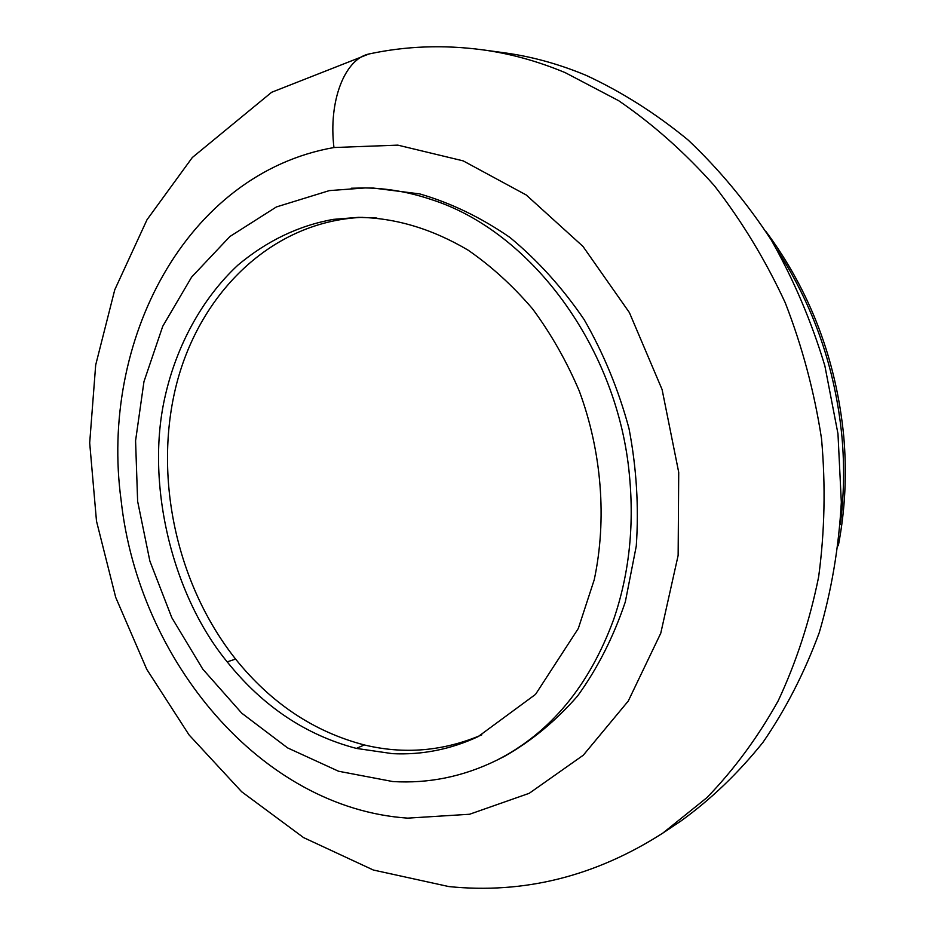 <?xml version="1.0" encoding="UTF-8"?>
<svg xmlns="http://www.w3.org/2000/svg" width="935" height="935" viewBox="0 0 935 935"><rect width="100%" height="100%" fill="white"/><g stroke="black" fill="none" stroke-linecap="round" stroke-linejoin="round"><path stroke-width="1.4" d="M496.777 760.225C463.374 776.611 428.721 783.717 392.817 781.555L338.575 771.246L287.571 747.883L241.779 713.206L202.79 669.144L171.83 617.719L149.869 561.047L137.632 501.312L135.575 440.747L143.967 381.62L162.748 326.268L191.617 277.099L229.905 236.508L276.409 206.939L329.33 190.611L365.012 187.947L373.31 188.052L419.721 193.907C450.869 202.942 480.917 217.446 509.867 237.397C537.637 260.327 562.391 287.7 584.106 319.525C603.589 353.418 618.549 389.743 628.998 428.487C636.548 467.886 638.967 507.086 636.267 546.098L625.328 601.836C613.535 636.875 597.629 668.245 577.631 695.944C555.706 721.06 531.22 741.245 504.187 756.508L496.777 760.225C550.119 733.11 589.073 686.197 613.664 619.473C628.951 574.85 634.246 527.165 629.535 476.394C618.304 347.972 530.905 231.109 431.315 199.552C409.179 192.084 387.055 188.215 364.93 187.935L351.233 188.239M481.852 734.817C443.529 751.214 404.364 754.592 364.323 744.95C313.95 731.813 271.045 703.19 235.597 659.081C176.189 584.094 152.978 476.067 176.633 383.794C200.441 291.872 272.599 221.174 362.371 217.341M482.518 49.812L504.257 52.781C531.688 56.521 558.931 64.024 586.023 75.314C621.658 91.817 655.669 113.369 688.055 139.958C719.05 169.258 746.82 202.661 771.375 240.178C793.686 279.635 811.51 321.546 824.869 365.877L837.97 433.77L841.325 502.259C838.824 547.548 831.46 591.037 819.235 632.691C804.451 672.756 785.692 709.314 762.96 742.367C738.334 773.046 711.056 799.226 681.101 820.895L662.857 833.073L706.895 797.66C734.022 769.634 757.759 737.411 778.119 700.981C796.176 662.459 809.675 621.12 818.628 576.953C824.74 531.688 825.698 485.592 821.526 438.69C814.373 391.94 802.277 346.628 785.236 302.741C765.59 260.304 741.969 221.303 714.387 185.738C684.946 152.604 653.051 124.261 618.689 100.711L565.336 72.708C537.882 61.219 510.276 53.587 482.518 49.812C443.704 44.646 405.848 46.037 368.986 53.985L271.641 92.273L192.318 157.512L147.005 219.737L114.76 289.792L95.686 365.012L89.69 442.909L96.492 521.111L115.695 597.336L146.772 669.343L189.045 734.898L241.662 791.746L303.559 837.596L373.322 870.017L448.882 886.579C524.032 894.176 595.361 876.34 662.857 833.073M407.742 818.137C260.748 808.179 138.59 660.168 121.129 500.389C99.332 341.217 185.866 173.571 333.97 147.531L397.819 145.135L463.164 160.867L526.23 194.983L582.961 246.396L629.384 312.559L662.097 389.544L678.716 472.339L678.144 555.378L660.764 633.217L628.262 701.051L583.3 755.199L529.233 793.301L469.569 814.256L407.742 818.137M227.193 661.875C171.292 593.842 145.159 481.478 165.273 395.692C176.399 346.873 201.235 299.223 237.934 265.096C266.966 240.798 298.803 225.545 333.444 219.363L358.596 217.341C395.482 217.902 431.97 228.83 468.049 250.112C491.296 266.159 512.801 285.748 532.588 308.889C551.019 333.818 566.575 361.167 579.244 390.947C601.848 451.921 607.037 519.439 594.251 579.688L578.298 628.519L535.533 694.378L478.147 736.616C450.576 749.403 422.012 755.083 392.443 753.657L356.387 748.409C305.839 735.132 262.77 706.287 227.193 661.875L235.597 659.081M356.387 748.409L364.323 744.95M358.596 217.341L376.899 218.054M777.195 250.007C813.812 306.329 835.422 368.741 841.991 437.229C844.574 466.635 844.013 495.62 840.32 524.184M333.947 147.531C328.314 101.085 344.723 59.045 368.974 53.961L371.873 53.377M843.744 436.341C846.993 473.624 845.182 510.101 838.309 545.76M765.952 231.471C810.294 291.498 836.229 359.73 843.732 436.201"/></g></svg>
